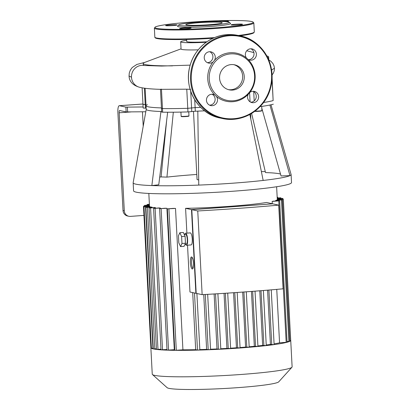 <?xml version="1.0" encoding="UTF-8"?>
<svg xmlns="http://www.w3.org/2000/svg" width="410" height="410" viewBox="0 0 410 410"><rect width="100%" height="100%" fill="white"/><g stroke="black" fill="none" stroke-linecap="round" stroke-linejoin="round"><path stroke-width="0.61" d="M190.609 89.349L186.765 89.18L187.959 111.925A68.214 4.997 177 0 1 162.662 112.181L161.668 112.068L161.478 108.46L162.473 108.573A68.214 4.997 -3 0 0 187.77 108.317L195.129 107.62A62.182 4.551 -3 0 0 200.731 107.394A62.182 4.551 177 0 1 195.129 107.62L187.77 108.317A68.214 4.997 177 0 1 162.473 108.573L161.478 108.46L162.355 108.26M187.959 111.925L195.319 111.228L194.719 99.814M272.004 78.915L273.142 100.588A68.214 4.997 177 0 1 263.533 102.505A68.214 4.997 -3 0 0 273.142 100.588L272.066 77.311M144.381 88.191L145.427 108.153L143.177 108.055L142.987 104.447L145.975 104.529L143.126 104.376M145.125 88.288L146.042 105.739A62.182 4.551 -3 0 0 161.453 107.922A62.182 4.551 177 0 1 146.042 105.739A62.182 4.551 177 0 1 147.415 104.693M142.972 104.099L142.675 104.037A7.247 1.876 -94.1 0 0 142.531 104.027L119.269 105.703A7.247 1.876 85.9 0 1 119.412 105.713L142.675 104.037M143.121 106.969L125.89 107.123L119.412 105.713M161.637 111.53A62.182 4.551 177 0 1 160.935 111.505A62.182 4.551 177 0 1 146.232 109.342L146.042 105.739M145.427 108.153L146.165 108.137M273.332 104.196A68.214 4.997 177 0 1 260.037 106.651M204.677 110.833A62.182 4.551 177 0 1 197.815 111.13A62.182 4.551 177 0 1 195.319 111.228M143.213 126.239L142.454 111.792M125.89 107.123L126.142 111.93L119.664 110.526A2.414 0.625 -94.1 0 0 119.617 110.521A2.414 0.625 -94.1 0 0 119.156 112.791L124.291 210.791L123.02 210.52A6.037 5.817 102.2 0 0 127.561 215.998L128.827 216.275A6.037 5.817 -77.8 0 1 124.291 210.791M143.946 215.409L130.421 216.388A6.037 5.817 -77.8 0 1 128.827 216.275M250.582 114.047L250.864 119.433M123.02 210.52L117.885 112.514A7.247 1.876 85.9 0 1 119.269 105.703M126.142 111.93L145.791 111.745M270.989 104.786L291.085 174.44A79.084 5.791 177 0 1 291.1 174.537A79.084 5.791 177 0 1 289.962 175.603L269.908 105.016M280.507 174.035A70.028 5.125 -3 0 0 265.495 172.579L251.617 113.437M167.654 112.222L158.762 184.777L151.859 185.566A79.084 5.791 177 0 0 198.763 185.089A79.084 5.791 177 0 0 263.164 180.441A79.084 5.791 177 0 0 289.962 175.603L281.05 175.951L261.785 108.153M196.795 174.465A70.028 5.125 -3 0 0 166.937 177.115L161.094 176.915L166.66 120.335M166.937 177.115L173.322 112.207M160.935 111.505L151.859 185.566A79.084 5.791 177 0 1 133.153 182.814A79.084 5.791 177 0 1 133.158 182.716L146.237 109.265M261.375 171.575A79.084 5.791 177 0 1 265.27 171.616M159.705 177.074A79.084 5.791 177 0 1 161.094 176.915M198.696 179.877A15.093 1.107 177 0 1 197.056 179.467L193.484 111.335M263.164 180.441L249.859 114.451M198.763 185.089L197.815 111.13M291.1 174.537L291.52 182.558A79.084 5.791 177 0 1 212.851 192.48A79.084 5.791 177 0 1 133.573 190.834L133.153 182.814M209.756 51.727A5.735 5.525 -77.8 0 1 207.383 62.658M250.879 48.759A5.735 5.525 -77.8 0 1 248.506 59.691M253.108 91.276A5.735 5.525 -77.8 0 1 250.735 102.208M211.985 94.244A5.735 5.525 -77.8 0 1 209.612 105.175M214.794 94.987A5.735 5.525 102.2 0 0 206.471 99.574A5.735 5.525 102.2 0 0 216.629 103.012A5.735 5.525 102.2 0 0 216.424 96.478A24.59 23.683 102.2 0 0 248.342 94.172A5.735 5.525 102.2 0 0 251.899 102.602A5.735 5.525 102.2 0 0 258.51 98.169A5.735 5.525 102.2 0 0 249.808 92.46A24.59 23.683 102.2 0 0 248.081 59.465A5.735 5.525 102.2 0 0 256.281 55.657A5.735 5.525 102.2 0 0 245.877 52.137A5.735 5.525 102.2 0 0 246.446 57.974A24.59 23.683 102.2 0 0 230.153 52.736A24.59 23.683 102.2 0 0 214.527 60.28A5.735 5.525 102.2 0 0 209.459 51.742A5.735 5.525 102.2 0 0 208.541 63.058A5.735 5.525 102.2 0 0 213.062 61.992A24.59 23.683 102.2 0 0 214.794 94.987L216.424 96.478M231.245 64.58A12.797 12.326 102.2 0 0 219.606 76.46A12.797 12.326 102.2 0 0 229.195 89.836A12.797 12.326 102.2 0 0 243.96 79.945A12.797 12.326 102.2 0 0 234.628 64.821A12.797 12.326 102.2 0 0 231.245 64.58M249.808 92.46L248.342 94.172M246.446 57.974L248.081 59.465M213.062 61.992L214.527 60.28M230.681 53.879A23.544 22.678 -77.8 0 1 252.17 87.637A23.544 22.678 -77.8 0 1 212.882 90.472A23.544 22.678 -77.8 0 1 230.681 53.879M165.83 25.656A5.735 0.42 -3 0 0 172.128 25.63A5.735 0.42 -3 0 0 177.084 24.954A5.735 0.42 -3 0 0 171.334 24.836A5.735 0.42 -3 0 0 165.63 25.558A5.735 0.42 -3 0 0 165.83 25.656M226.381 21.684A5.735 0.42 -3 0 0 228.488 21.248A5.735 0.42 -3 0 0 221.256 21.217A5.735 0.42 -3 0 0 218.873 21.443M242.31 24.19A5.735 0.42 -3 0 0 236.016 24.216A5.735 0.42 -3 0 0 231.061 24.892A5.735 0.42 -3 0 0 236.806 25.01A5.735 0.42 -3 0 0 242.51 24.287A5.735 0.42 -3 0 0 242.31 24.19M186.883 28.628A5.735 0.42 -3 0 0 191.106 27.998A5.735 0.42 -3 0 0 185.356 27.88A5.735 0.42 -3 0 0 179.652 28.597A5.735 0.42 -3 0 0 186.883 28.628M178.75 24.907L177.607 26.168A26.563 1.942 -3 0 0 178.478 26.768A26.563 1.942 -3 0 0 208.603 26.604A26.563 1.942 -3 0 0 230.517 23.396L229.251 22.263A25.353 1.855 -3 0 0 203.908 21.868A25.353 1.855 -3 0 0 178.75 24.907A25.353 1.855 -3 0 0 179.58 25.481A25.353 1.855 -3 0 0 208.336 25.328A25.353 1.855 -3 0 0 229.251 22.263M186.473 24.984A18.199 1.333 -3 0 0 206.455 24.913A18.199 1.333 -3 0 0 222.184 22.765A18.199 1.333 -3 0 0 203.939 22.391A18.199 1.333 -3 0 0 185.832 24.672A18.199 1.333 -3 0 0 186.473 24.984M192.116 257.331A6.037 1.563 -94.1 0 0 191.542 262.984A6.037 1.563 -94.1 0 0 192.92 268.504M193.52 263.302A6.037 1.563 85.9 0 1 192.367 268.981A6.037 1.563 85.9 0 1 190.378 263.071A6.037 1.563 85.9 0 1 191.501 256.937A6.037 1.563 85.9 0 1 193.52 263.302M179.841 232.721L183.332 232.47L185.1 236.283L185.463 243.227L184.059 246.354L180.569 246.605L178.801 242.792L178.437 235.847L179.841 232.721L181.609 236.539L181.973 243.478L180.569 246.605M185.463 243.227L181.973 243.478M185.1 236.283L181.609 236.539M184.285 234.525L185.674 234.428A4.828 1.25 85.9 0 1 187.293 239.522A4.828 1.25 85.9 0 1 186.371 244.063L185.048 244.155M184.741 234.494A6.037 1.563 85.9 0 1 185.586 233.223A6.037 1.563 85.9 0 1 187.606 239.589A6.037 1.563 85.9 0 1 186.458 245.267A6.037 1.563 85.9 0 1 185.433 244.129M185.586 233.223L190.24 232.885A6.037 1.563 85.9 0 1 192.259 239.25A6.037 1.563 85.9 0 1 191.111 244.929L186.458 245.267M202.145 294.657A197.22 14.442 -3 0 0 283.105 288.814L278.723 205.123L272.768 203.832L191.808 209.674L196.195 293.365L202.145 294.657L197.758 210.965L191.808 209.674M196.19 293.273L195.877 293.293L191.49 209.602L272.455 203.852M187.519 245.19L189.973 292.012L195.877 293.293M191.49 209.602L185.586 208.321A63.991 4.684 -3 0 0 266.546 202.478L272.45 203.76M186.888 233.131L185.586 208.321M197.758 210.965A197.22 14.442 -3 0 0 278.723 205.123M267.576 290.157L270.421 344.431A63.991 4.684 177 0 1 266.233 344.989M290.705 340.29A70.028 5.125 177 0 1 290.726 340.397A70.028 5.125 177 0 1 290.716 340.505A70.028 5.125 177 0 1 289.752 341.32A70.028 5.125 177 0 1 286.995 342.263A70.028 5.125 177 0 1 273.824 344.641L270.421 344.431M266.218 345.527L262.641 345.425A63.991 4.684 177 0 1 257.905 345.948M259.776 290.787L262.641 345.425M257.885 346.404L254.328 346.306A63.991 4.684 177 0 1 249.167 346.783M251.453 291.433L254.328 346.306M249.147 347.193L245.585 347.091A63.991 4.684 177 0 1 240.065 347.526M242.699 292.074L245.585 347.091M240.045 347.9L236.447 347.793A63.991 4.684 177 0 1 230.61 348.182M233.562 292.714L236.447 347.793M230.584 348.531L226.925 348.413A63.991 4.684 177 0 1 220.78 348.751M224.039 293.34L226.925 348.413M220.754 349.084L218.427 349.253L216.998 348.941A63.991 4.684 177 0 1 210.55 349.223M214.117 293.96L216.998 348.941M210.525 349.545L208.198 349.715L206.625 349.371A63.991 4.684 177 0 1 199.839 349.586M203.749 294.564L206.625 349.371M152.064 207.163A63.991 4.684 177 0 1 151.428 207.029L145.873 207.496L152.064 207.163L152.089 207.711M155.472 207.65A63.991 4.684 177 0 1 154.483 207.537L149.061 207.998L155.472 207.65L155.503 208.198M160.356 208.029A63.991 4.684 177 0 1 158.988 207.947L153.591 208.403L160.356 208.029L160.387 208.577M166.901 208.29A63.991 4.684 177 0 1 165.087 208.239L159.603 208.7L166.901 208.29L174.311 349.704L167.295 350.155A70.028 5.125 177 0 1 161.181 349.853A70.028 5.125 177 0 1 156.569 349.438A70.028 5.125 177 0 1 153.33 348.925A70.028 5.125 177 0 1 151.418 348.321A70.028 5.125 177 0 1 150.865 347.726A70.028 5.125 177 0 1 150.875 347.613L143.464 206.204L149.465 205.702M174.757 349.715A63.991 4.684 177 0 1 174.311 349.704M175.516 208.403A63.991 4.684 177 0 1 173.123 208.393L167.372 208.874L175.516 208.403L182.927 349.812L175.203 350.33A70.028 5.125 177 0 1 167.295 350.155L167.013 350.114L159.603 208.7M192.69 292.602L195.683 349.684A63.991 4.684 177 0 1 182.927 349.812M276.755 289.378L279.558 342.842A63.991 4.684 177 0 1 274.08 343.872M279.558 342.842L287.061 342.232L279.651 200.818L273.265 201.166A63.991 4.684 177 0 1 272.148 201.428L272.266 203.724M287.026 341.571L289.767 341.304L282.357 199.89L276.237 200.218A63.991 4.684 177 0 1 275.694 200.439L275.725 200.987M289.737 340.643L290.716 340.505L283.305 199.091L277.273 199.414A63.991 4.684 177 0 1 277.175 199.603L277.201 200.147M150.055 206.578A63.991 4.684 177 0 1 149.778 206.414L143.997 206.901L150.055 206.578L150.086 207.122M290.726 340.397L292.115 366.847A70.028 5.125 177 0 1 291.946 367.237A70.028 5.125 177 0 1 229.046 375.268A70.028 5.125 177 0 1 154.713 375.381A70.028 5.125 177 0 1 152.458 374.545A70.028 5.125 177 0 1 152.248 374.181L150.865 347.726M152.458 374.545L167.136 387.686A56.021 4.1 -3 0 0 168.94 388.357A56.021 4.1 -3 0 0 228.406 388.265A56.021 4.1 -3 0 0 278.723 381.838L291.946 367.237M274.075 344.549L273.824 344.641A70.028 5.125 177 0 1 265.834 345.64A70.028 5.125 177 0 1 257.352 346.532A70.028 5.125 177 0 1 248.465 347.332A70.028 5.125 177 0 1 239.199 348.054A70.028 5.125 177 0 1 229.574 348.695A70.028 5.125 177 0 1 219.57 349.258A70.028 5.125 177 0 1 209.161 349.73A70.028 5.125 177 0 1 198.261 350.094A70.028 5.125 177 0 1 175.203 350.33L174.788 350.284L167.372 208.874M280.927 198.414L280.896 197.799L277.216 197.953M280.896 197.799L277.227 198.132M277.252 198.681L282.772 198.399L277.262 198.865M283.305 199.091L277.175 199.603M282.357 199.89L275.694 200.439M279.651 200.818L272.148 201.428M199.813 349.909L197.487 350.073L195.683 349.684M149.476 205.887L143.464 206.204M149.44 205.159L144.412 205.405L149.43 204.974M149.399 204.426L147.118 204.477L149.389 204.247M277.186 197.4L277.708 197.297L277.18 197.256M153.253 348.295L151.408 348.31L143.997 206.901M156.441 348.797L153.284 348.905L145.873 207.496M151.372 347.659L150.875 347.618M166.983 349.499L161.002 349.817L153.591 208.403M160.971 349.202L156.471 349.407L149.061 207.998M161.478 108.46L160.484 89.344C150.885 89.073 143.854 88.37 139.385 87.233A11.142 10.732 102.2 0 1 131.502 77.234L129.047 75.999L129.278 73.052L130.37 70.059L132.21 67.522L136.837 64.442L144.674 62.417M161.35 89.129C160.156 89.339 160.197 89.411 161.463 89.334L186.765 89.18M272.045 74.989L273.301 73.236L274.254 70.725L274.459 68.224L272.173 69.664A69.859 5.115 177 0 1 271.656 69.828L271.563 69.915M228.411 89.636A12.797 12.326 102.2 0 0 228.995 89.708A12.797 12.326 102.2 0 0 242.433 79.299A12.797 12.326 102.2 0 0 233.828 64.677M186.652 40.339A24.236 1.773 -3 0 0 180.687 41.825L181.061 49.036A24.236 1.773 -3 0 0 198.194 49.841M267.771 57.759A62.807 4.597 -3 0 0 268.642 56.928A62.807 4.597 -3 0 0 266.956 55.975L266.833 55.944M181.051 48.836L144.776 62.381A62.807 4.597 -3 0 0 143.198 63.504A62.807 4.597 -3 0 0 172.507 65.856M143.198 63.504L143.269 64.836L144.13 65.477M180.687 41.825A24.236 1.773 -3 0 0 206.225 42.261M186.606 39.442L186.714 41.507A18.199 1.333 -3 0 0 206.912 41.774M190.711 91.286L191.772 111.571M162.662 112.181L161.463 89.334M261.155 110.787A3.623 0.266 -3 0 1 259.632 111.233A3.623 0.266 -3 0 1 254.697 111.361L259.822 111.218L261.498 110.982L261.913 110.577A3.926 0.287 177 0 1 259.356 110.982A3.926 0.287 177 0 1 255.015 111.125M181.912 116.379A3.623 0.266 -3 0 0 185.084 116.609A3.623 0.266 -3 0 0 188.216 116.05M188.974 115.84A3.926 0.287 177 0 1 185.069 116.332A3.926 0.287 177 0 1 181.138 116.25C181.502 116.599 180.226 116.717 185.141 116.609C190.178 116.148 188.585 116.214 188.974 115.84L188.769 111.894M119.156 112.791L130.877 111.945M127.643 111.992L127.392 107.179M227.007 34.655A42.256 40.703 102.2 0 0 188.585 73.867A42.256 40.703 102.2 0 0 220.252 118.039C199.383 114.462 183.208 89.892 189.907 66.092C194.232 48.933 209.92 35.634 226.996 34.655L238.179 35.444A42.256 40.703 102.2 0 0 227.007 34.655M229.072 35.106A42.256 40.703 -77.8 0 1 240.239 35.895A42.256 40.703 -77.8 0 1 271.051 85.823A42.256 40.703 -77.8 0 1 222.312 118.485A42.256 40.703 -77.8 0 1 190.65 74.318A42.256 40.703 -77.8 0 1 229.072 35.106M229.262 35.742A41.656 40.118 102.2 0 0 197.769 100.476A41.656 40.118 102.2 0 0 267.279 95.458A41.656 40.118 102.2 0 0 229.262 35.742M156.671 28.341A49.2 3.603 -3 0 0 238.968 25.645A49.2 3.603 -3 0 0 216.572 20.782A49.2 3.603 -3 0 0 156.671 28.341M156.118 28.987A49.805 3.649 -3 0 0 210.796 28.792A49.805 3.649 -3 0 0 253.836 22.919L252.832 21.858L250.607 21.325C244.237 20.151 221.323 20.177 196.754 21.735C175.998 23.109 162.509 24.713 156.287 26.547L155.246 26.978L154.365 28.131A49.805 3.649 -3 0 0 156.118 28.987M157.204 38.566A49.2 3.603 -3 0 0 213.077 38.258L197.661 39.078L163.472 39.268L157.045 38.55C155.564 38.222 154.826 37.751 154.837 37.151A49.805 3.649 -3 0 0 156.589 38.007A49.805 3.649 -3 0 0 214.579 37.597M238.287 35.47A49.805 3.649 -3 0 0 254.308 31.934L253.836 22.919M239.881 35.819A49.2 3.603 -3 0 0 253.734 32.533M271.748 344.718L268.883 290.049M263.891 345.697L261.011 290.69M255.558 346.573L252.662 291.341M246.82 347.362L243.919 291.987M237.718 348.069L234.812 292.627M228.257 348.7L225.351 293.258M218.427 349.253L215.527 293.873M208.198 349.715L205.302 294.477M280.035 198.481L280.004 197.933M281.911 199.075L281.885 198.532M289.829 340.633L282.418 199.224M288.881 341.438L281.47 200.024M286.175 342.365L278.764 200.951M197.487 350.073L194.494 292.996M176.31 350.289L168.899 208.88M148.671 205.031L148.64 204.482M152.93 348.315L145.519 206.906M145.017 206.758L144.986 206.209M145.96 205.958L145.934 205.41M168.536 350.119L161.125 208.705M162.524 349.822L155.113 208.408M157.993 349.417L150.583 208.003M154.811 348.915L147.4 207.501M254.195 100.891L253.713 91.609M249.593 92.67L250.074 101.834M144.125 65.477A11.142 10.732 102.2 0 0 144.064 65.467A11.142 10.732 102.2 0 0 131.502 77.234M261.913 110.577L261.693 106.415M180.918 112.099L181.138 116.25M220.252 118.039L222.312 118.485C243.478 123.466 265.757 108.383 270.585 87.843C277.283 64.042 261.108 39.473 240.239 35.895L238.179 35.444M154.837 37.151L154.365 28.131M254.308 31.934L253.79 32.861L251.263 33.856L239.891 35.819M263.379 290.5L266.264 345.548M255.03 291.156L257.931 346.424M246.287 291.812L249.193 347.214M240.086 347.921L237.18 292.463M230.625 348.551L227.719 293.104M220.8 349.105L217.894 293.729M210.566 349.566L207.67 294.344M277.293 199.409L276.627 186.745M149.506 206.435L148.825 193.443M277.708 197.297L277.739 197.912M271.246 289.849L274.116 344.569M199.854 349.93L196.897 293.519M282.808 199.045L282.772 198.399M147.154 205.138L147.118 204.477M144.443 206.066L144.412 205.405M271.671 69.854L271.743 71.232M139.549 87.274C132.83 85.326 129.329 81.569 129.047 75.999M142.116 87.832L142.987 104.447M144.238 65.497L161.53 66.056L190.173 65.139M246.738 50.758L253.898 52.608M274.459 68.224L274.013 65.815L272.886 63.478L270.923 61.3L268.796 59.901M268.806 60.055L268.642 56.928"/></g></svg>
